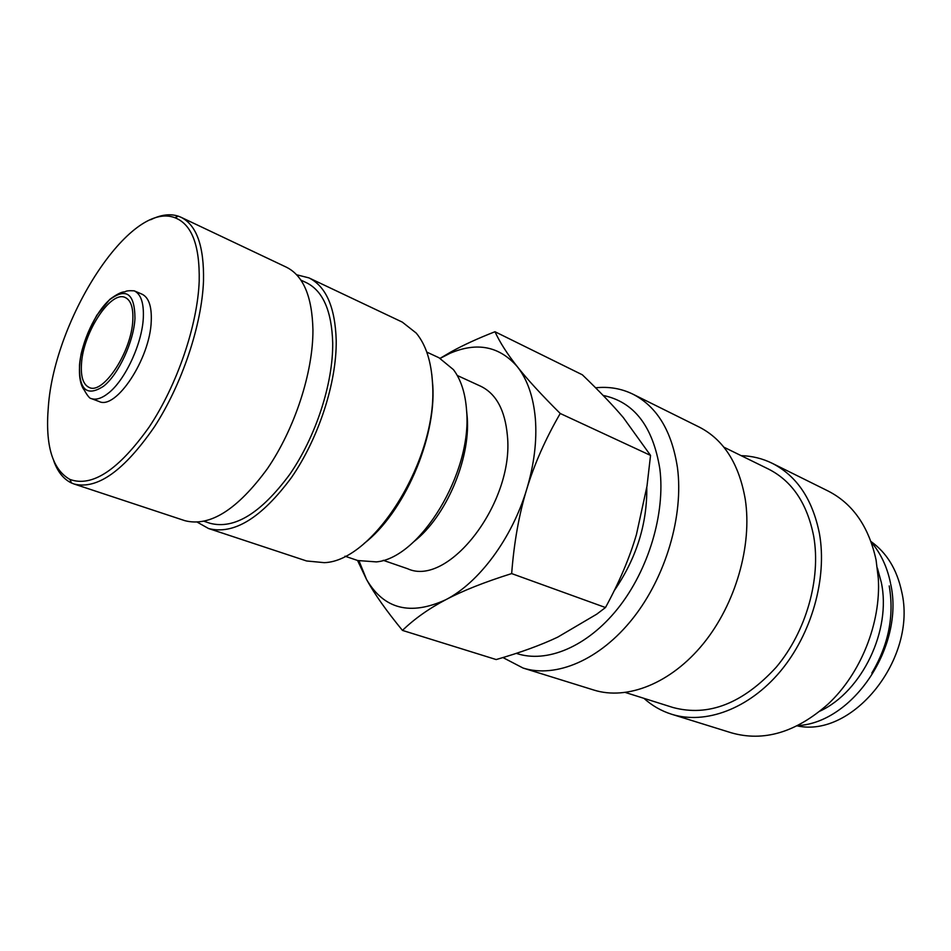 <?xml version="1.0" encoding="UTF-8"?>
<svg xmlns="http://www.w3.org/2000/svg" width="951" height="951" viewBox="0 0 951 951"><rect width="100%" height="100%" fill="white"/><g stroke="black" fill="none" stroke-linecap="round" stroke-linejoin="round"><path stroke-width="1.43" d="M889.209 585.935C894.38 615.773 888.591 644.814 871.829 673.058M502.924 657.557L523.098 668.054C555.966 678.432 599.879 660.077 632.914 618.34C665.902 576.651 683.769 515.62 677.481 467.833C671.858 431.076 656.975 406.517 632.831 394.13C621.288 388.519 608.878 386.403 595.611 387.806M516.298 653.361C546.468 663.62 587.124 646.989 617.853 608.497C648.546 570.041 665.427 513.421 659.863 469.009C652.957 426.345 634.044 401.821 603.124 395.438M523.098 668.054L593.876 690.057C627.173 700.554 670.919 683.46 703.253 643.768C735.563 604.099 752.372 545.601 745.263 499.311C739.022 463.684 723.675 439.612 699.235 427.082L632.831 394.13M625.52 692.53L673.058 707.52C708.447 716.971 742.826 703.538 776.218 667.233C806.139 631.702 821.129 578.826 813.723 536.412C807.256 503.566 792.207 481.135 768.574 469.116L723.83 447.148M643.922 698.331C652.041 705.666 661.302 710.979 671.679 714.26L731.283 732.793C763.605 742.03 795.809 732.508 827.905 704.239C860.703 673.879 881.078 623.012 878.308 578.41L876.085 560.056C868.857 526.711 852.869 503.709 828.143 491.037L772.212 463.292C762.452 458.501 752.086 455.957 741.15 455.648M671.679 714.26C705.285 724.828 748.663 709.077 780.177 671.561C811.655 634.079 827.358 578.363 819.465 533.761C812.618 499.418 796.879 475.928 772.212 463.292M820.035 711.098C862.224 691.413 891.61 630.049 881.292 582.369L877.369 568.009M357.54 560.448L366.539 579.468C374.314 593.733 386.296 610.708 402.463 630.406C414.446 618.828 428.889 608.604 445.805 599.712C462.555 590.833 484.511 582.119 511.662 573.584C514.075 542.248 519.103 514.122 526.735 489.218C534.284 464.266 545.458 439.017 560.234 413.483C541.595 394.927 527.318 379.366 517.403 366.789C507.358 354.105 499.881 342.419 494.984 331.733C477.842 338.425 463.232 345.13 451.154 351.822L440.123 358.301M359.05 560.935L366.539 579.468C383.942 609.187 410.356 615.939 445.805 599.712C478.924 582.808 512.09 538.314 526.735 489.218C534.189 464.254 537.053 440.729 535.354 418.654C533.404 396.793 527.413 379.508 517.403 366.789C499.537 346.247 477.105 341.742 450.108 353.261L440.206 358.349M494.984 331.733L582.357 374.801C599.118 390.897 612.765 405.138 623.309 417.56L650.543 455.41L647.001 486.08L636.445 534.498C629.621 557.845 619.303 582.19 605.49 607.534L596.741 614.168L557.666 637.17C540.822 645.135 520.328 652.6 496.184 659.554L402.463 630.406M91.082 398.517L99.023 401.465C115.939 410.38 150.163 358.598 151.245 321.141C151.839 306.412 148.76 297.425 142.008 294.168L134.222 290.828C128.884 290.519 125.817 290.875 125.009 291.874C121.966 291.624 116.902 294.132 109.793 299.387L96.883 315.15C88.978 329.759 83.736 342.633 81.156 353.76C76.603 378.534 82.321 387.758 84.318 390.172C85.554 392.561 89.346 398.719 91.082 398.517C95.92 400.228 101.674 398.457 108.331 393.191C125.045 380.352 142.186 343.573 143.316 317.824C143.958 303.06 140.926 294.061 134.222 290.828M53.898 461.306C57.809 472.017 63.681 479.256 71.491 482.989L74.142 484.035C97.335 489.789 124.07 470.721 154.383 426.868C182.033 384.263 201.897 324.862 203.502 280.89C204.18 246.357 196.691 225.149 181.023 217.268L178.384 216.198C170.146 213.499 160.909 214.688 150.686 219.74M199.199 281.163C199.876 245.275 191.733 224.115 174.782 217.684C130.204 200.376 54.433 318.894 48.335 406.897C45.125 445.282 52.317 469.461 69.91 479.423C92.188 487.483 118.625 469.984 149.248 426.916C177.171 385 197.535 325.23 199.199 281.163M74.142 484.035L184.898 520.684C209.814 527.08 237.31 509.748 267.397 468.688C294.739 428.77 313.117 372.412 312.938 329.973C312.178 296.605 303.357 275.695 286.441 267.219L181.023 217.268M204.215 521.338L210.088 523.3C234.326 529.588 260.847 513.338 289.651 474.525C315.803 436.806 333.171 383.396 332.707 342.954C331.756 311.048 323.007 290.97 306.46 282.72L300.873 280.093M197.475 522.277L208.531 528.518L306.591 560.971L324.243 562.659C374.123 561.28 438.292 457.871 432.527 383.61C431.338 361.57 425.893 344.726 416.217 333.076L402.285 322.104L308.944 277.882L296.641 274.768M208.531 528.518C233.78 535.033 261.418 518.045 291.434 477.58C318.692 438.233 336.761 382.516 336.214 340.41C335.18 307.304 326.098 286.465 308.944 277.882M364.067 543.496C403.711 513.171 436.212 438.851 432.8 385.69L431.802 374.432M344.999 556.192L357.754 560.531L376.406 561.898C420.104 558.047 472.076 473.099 466.644 411.319C465.503 393.702 461.104 379.806 453.437 369.642L438.993 357.754L426.773 352.084M414.101 541.464C445.71 516.928 470.388 459.725 467.274 417.869L466.584 410.452M457.265 375.479L480.754 386.261C496.16 393.762 505.029 410.154 507.37 435.439C514.562 502.199 448.397 587.694 407.646 568.746L383.205 560.317M81.501 363.555C83.236 332.41 110.934 290.031 125.282 297.544C130.893 300.231 133.402 307.779 132.807 320.178C131.678 351.513 103.219 394.879 89.251 387.485C83.177 384.68 80.597 376.703 81.501 363.555M870.997 541.535C886.677 552.686 896.888 569.352 901.655 591.546C917.62 657.949 852.988 738.321 797.152 725.863M646.799 487.435C647.203 524.084 636.338 558.499 614.227 590.678M605.49 607.534L511.662 573.584M650.543 455.41L560.234 413.483M134.959 318.359C134.745 293.586 126.34 287.345 109.769 299.636C95.183 312.308 81.311 342.467 79.504 365.232C78.945 389.898 86.933 396.912 103.469 386.284C118.483 374.623 133.853 341.552 134.959 318.359M797.651 725.613C853.106 722.796 904.544 646.038 890.718 584.199M871.187 542.046C880.721 553.22 887.164 566.915 890.516 583.129M174.782 217.684L178.384 216.198M69.91 479.423L71.491 482.989M450.108 353.261L451.154 351.822"/></g></svg>
